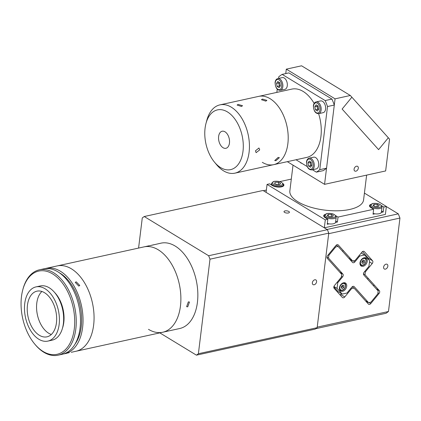 <?xml version="1.0" encoding="UTF-8"?>
<svg xmlns="http://www.w3.org/2000/svg" width="421" height="421" viewBox="0 0 421 421"><rect width="100%" height="100%" fill="white"/><g stroke="black" fill="none" stroke-linecap="round" stroke-linejoin="round"><path stroke-width="0.63" d="M44.9 268.677A43.689 26.497 77.6 0 1 46.157 268.345A43.689 26.497 77.6 0 1 60.403 271.25A43.689 26.497 77.6 0 1 82.942 316.624A43.689 26.497 77.6 0 1 64.876 353.698A43.689 26.497 77.6 0 1 63.592 353.924M46.157 268.345L57.188 265.925A43.689 26.497 77.6 0 1 71.428 268.835A43.689 26.497 77.6 0 1 93.972 314.203A43.689 26.497 77.6 0 1 75.906 351.277L162.722 332.243A43.689 26.497 77.6 0 1 148.481 329.333M67.439 353.045L69.186 352.698M76.185 281.812L79.769 285.464L78.811 286.085L75.248 282.402L76.185 281.812M59.229 272.703A41.505 25.171 77.6 0 1 60.156 273.24A41.505 25.171 77.6 0 1 80.264 306.356A41.505 25.171 77.6 0 1 74.927 344.267M22.734 290.006L22.939 289.238A43.689 26.497 77.6 0 1 39.374 269.835A43.689 26.497 77.6 0 1 53.614 272.74A43.689 26.497 77.6 0 1 76.159 318.108A43.689 26.497 77.6 0 1 58.093 355.187A43.689 26.497 77.6 0 1 43.847 352.277A43.689 26.497 77.6 0 1 35.043 344.436L34.538 343.825A42.6 25.834 -102.4 0 0 43.121 351.472A42.6 25.834 -102.4 0 0 74.291 328.775A42.6 25.834 -102.4 0 0 52.646 273.918A42.6 25.834 -102.4 0 0 22.734 290.006A42.6 25.834 -102.4 0 0 34.538 343.825M39.374 269.835L43.616 268.903A43.689 26.497 77.6 0 1 57.856 271.808A43.689 26.497 77.6 0 1 80.4 317.181A43.689 26.497 77.6 0 1 62.334 354.256L58.093 355.187M54.562 292.416A25.67 15.566 77.6 0 1 62.434 328.322M51.325 334.474A23.376 14.177 77.6 0 1 48.662 333.227A23.376 14.177 77.6 0 1 37.032 312.903A23.376 14.177 77.6 0 1 41.895 291.479M44.558 292.721A23.376 14.177 77.6 0 1 56.619 316.992A23.376 14.177 77.6 0 1 46.952 336.832A23.376 14.177 77.6 0 1 39.332 335.274A23.376 14.177 77.6 0 1 27.276 311.003A23.376 14.177 77.6 0 1 36.937 291.164A23.376 14.177 77.6 0 1 44.558 292.721M38.843 339.252A27.744 16.824 77.6 0 1 24.529 310.44A27.744 16.824 77.6 0 1 36.001 286.896A27.744 16.824 77.6 0 1 45.047 288.743A27.744 16.824 77.6 0 1 59.361 317.555A27.744 16.824 77.6 0 1 47.889 341.099A27.744 16.824 77.6 0 1 38.843 339.252M36.001 286.896L40.242 285.97A27.744 16.824 77.6 0 1 49.289 287.817A27.744 16.824 77.6 0 1 63.603 316.624A27.744 16.824 77.6 0 1 52.13 340.168L47.889 341.099M149.518 245.68L144.003 246.885A43.689 26.497 77.6 0 1 158.249 249.795A43.689 26.497 77.6 0 0 144.003 246.885L57.188 265.925A43.689 26.497 77.6 0 1 71.428 268.835A43.689 26.497 77.6 0 1 93.972 314.203A43.689 26.497 77.6 0 1 75.906 351.277L71.238 352.303M162.722 332.243A43.689 26.497 77.6 0 0 180.788 295.163A43.689 26.497 77.6 0 0 158.249 249.795A43.689 26.497 77.6 0 1 180.788 295.163A43.689 26.497 77.6 0 1 162.722 332.243L179.688 328.522A43.689 26.497 77.6 0 0 197.754 291.443A43.689 26.497 77.6 0 0 175.215 246.075A43.689 26.497 77.6 0 0 160.975 243.164L150.087 245.638M288.411 212.979A2.731 1.089 7 0 0 289.427 212.279A2.731 1.089 7 0 0 287.953 211.1A2.731 1.089 7 0 0 285.022 210.916A2.731 1.089 7 0 0 284.007 211.616A2.731 1.089 7 0 0 285.48 212.794A2.731 1.089 7 0 0 288.411 212.979M151.576 245.28L153.76 244.748M188.34 301.862L189.466 302.025L187.729 306.835L186.629 306.693L188.34 301.862M314.166 284.759A2.731 1.879 121.3 0 0 316.413 282.544A2.731 1.879 121.3 0 0 315.892 279.944A2.731 1.879 121.3 0 0 314.776 279.786A2.731 1.879 121.3 0 0 312.524 282.007A2.731 1.879 121.3 0 0 313.05 284.607A2.731 1.879 121.3 0 0 314.166 284.759M198.386 353.735L317.15 327.691A75.37 45.705 77.6 0 1 315.192 329.117L196.423 355.161A75.37 45.705 77.6 0 0 198.386 353.735L209.995 259.183L328.759 233.139L317.15 327.691M208.632 255.736L327.396 229.692L263.004 190.481L144.235 216.526L208.632 255.736A75.37 45.705 77.6 0 1 209.995 259.183M327.396 229.692A75.37 45.705 77.6 0 1 328.759 233.139M159.827 332.874L196.423 355.161M138.577 248.074L142.277 217.952A75.37 45.705 77.6 0 1 144.235 216.526M358.318 168.232A2.731 1.879 121.3 0 0 357.618 166.363A2.731 1.879 121.3 0 0 355.461 166.727A2.731 1.879 121.3 0 0 354.077 169.163A2.731 1.879 121.3 0 0 354.777 171.026A2.731 1.879 121.3 0 0 356.94 170.663A2.731 1.879 121.3 0 0 358.318 168.232M335.058 98.84L350.33 95.488L351.872 97.204L342.126 109.055L378.59 149.629L388.33 137.778L389.546 139.13L385.641 170.947L324.559 184.34L335.058 98.84L286.306 69.155L301.573 65.802L350.33 95.488M300.284 162.359A2.731 1.658 -102.4 0 0 301.731 163.237M285.759 73.591L286.306 69.155M287.322 161.664L324.559 184.34M378.59 149.629L342.126 109.055L351.872 97.204L388.33 137.778L378.59 149.629M205.98 123.469A30.586 18.55 -102.4 0 0 205.074 128.216A30.586 18.55 -102.4 0 0 214.452 162.111A30.586 18.55 -102.4 0 0 242.996 151.302A30.586 18.55 -102.4 0 0 229.124 113.06A30.586 18.55 -102.4 0 0 205.98 123.469L206.795 120.401A34.954 21.197 77.6 0 1 219.941 104.871L258.71 96.372A34.954 21.197 77.6 0 1 270.103 98.698A34.954 21.197 77.6 0 1 288.132 134.994A34.954 21.197 77.6 0 1 273.682 164.658A34.954 21.197 77.6 0 1 262.288 162.327M219.941 104.871A34.954 21.197 77.6 0 1 241.633 118.038A34.954 21.197 77.6 0 1 249.095 152.207A34.954 21.197 77.6 0 1 234.918 173.157L273.682 164.658A34.954 21.197 77.6 0 0 287.864 143.708A34.954 21.197 77.6 0 0 280.397 109.534A34.954 21.197 77.6 0 0 258.71 96.372L291.769 89.12A34.954 21.197 77.6 0 1 303.162 91.446A34.954 21.197 77.6 0 1 314.134 103.419M318.608 113.665A34.954 21.197 77.6 0 1 306.746 157.407L273.682 164.658M296.016 159.759L307.167 166.548M312.429 169.752L316.36 172.147A52.43 31.796 77.6 0 0 319.76 169.674L327.512 106.539A52.43 31.796 77.6 0 0 325.149 100.561L282.154 74.38A52.43 31.796 77.6 0 0 278.755 76.854L278.565 78.427M277.239 89.205L276.85 92.394M325.149 100.561L331.937 99.072L288.938 72.891L282.154 74.38M331.937 99.072A52.43 31.796 77.6 0 1 334.295 105.055L327.512 106.539M319.76 169.674L326.543 168.184L334.295 105.055M326.543 168.184A52.43 31.796 77.6 0 1 323.149 170.658L316.36 172.147M318.681 165.316A6.01 3.642 77.6 0 1 316.245 168.916L311.787 169.889A6.01 3.642 77.6 0 0 314.229 166.29A6.01 3.642 77.6 0 0 312.945 160.417A6.01 3.642 77.6 0 0 309.214 158.154L313.671 157.18A6.01 3.642 77.6 0 1 317.397 159.438A6.01 3.642 77.6 0 1 318.681 165.316M307.914 162.974L309.193 161.08L311.151 162.274L311.819 165.353L310.54 167.242L308.582 166.053L307.914 162.974L310.119 162.49L310.524 161.89M311.414 165.948L310.787 165.569L308.582 166.053M310.787 165.569L310.119 162.49M311.44 165.916A2.731 1.658 77.6 0 1 310.377 162.648A2.731 1.658 77.6 0 1 310.561 161.917M287.28 85.747A6.01 3.642 77.6 0 1 284.843 89.352L280.391 90.326A6.01 3.642 77.6 0 0 282.828 86.726A6.01 3.642 77.6 0 0 281.544 80.853A6.01 3.642 77.6 0 0 277.818 78.59L282.27 77.611A6.01 3.642 77.6 0 1 286.001 79.874A6.01 3.642 77.6 0 1 287.28 85.747M280.044 86.347A2.731 1.658 77.6 0 1 279.055 84.463A2.731 1.658 77.6 0 1 278.981 83.084A2.731 1.658 77.6 0 1 279.165 82.348M276.513 83.405L277.797 81.516L279.749 82.705L280.423 85.789L279.139 87.679L277.186 86.489L276.513 83.405L278.718 82.921L279.123 82.327M280.018 86.384L279.391 86.005L277.186 86.489M279.391 86.005L278.718 82.921M325.586 109.071A6.01 3.642 77.6 0 1 323.149 112.675L318.697 113.649A6.01 3.642 77.6 0 0 321.134 110.049A6.01 3.642 77.6 0 0 319.849 104.176A6.01 3.642 77.6 0 0 316.124 101.914L320.576 100.935A6.01 3.642 77.6 0 1 324.302 103.198A6.01 3.642 77.6 0 1 325.586 109.071M318.344 109.671A2.731 1.658 77.6 0 1 317.36 107.787A2.731 1.658 77.6 0 1 317.287 106.408A2.731 1.658 77.6 0 1 317.471 105.671M315.492 109.813L314.819 106.729L316.097 104.84L318.055 106.029L318.729 109.113L317.445 111.002L315.492 109.813L317.697 109.328L317.024 106.245L314.819 106.729M318.323 109.707L317.697 109.328M317.024 106.245L317.429 105.65M238.112 104.408L242.522 105.713L241.501 106.466L237.102 105.05L238.112 104.408M262.457 99.067L266.867 100.377L265.846 101.129L261.446 99.709L262.457 99.067M255.458 150.813L258.957 147.987L259.699 149.881L256.115 152.655L255.458 150.813M278.128 157.428L279.37 157.686L275.908 160.701L274.718 160.543L278.128 157.428M229.456 143.056A8.736 5.299 77.6 0 1 225.909 148.297A8.736 5.299 77.6 0 1 220.483 145.003A8.736 5.299 77.6 0 1 218.62 136.462A8.736 5.299 77.6 0 1 222.162 131.226A8.736 5.299 77.6 0 1 227.587 134.515A8.736 5.299 77.6 0 1 229.456 143.056M234.918 173.157A34.954 21.197 77.6 0 1 216.478 164.558L214.452 162.111M293.021 165.137L289.853 190.913A37.137 14.809 7 0 0 309.903 206.969A37.137 14.809 7 0 0 349.74 209.453A37.137 14.809 7 0 0 363.576 199.964L366.628 175.115M370.617 204.474A6.552 2.615 7 0 0 369.522 205.695A6.552 2.615 7 0 0 370.938 207.611L373.648 209.258L373.038 214.231L374.927 213.815M324.807 214.521A6.552 2.615 7 0 0 323.717 215.741A6.552 2.615 7 0 0 325.128 217.657L327.838 219.304L327.228 224.277L329.117 223.861M283.144 183.73A6.552 2.615 7 0 1 283.907 185.177A6.552 2.615 7 0 1 279.407 187.087A6.552 2.615 7 0 1 272.313 185.498L269.603 183.845L267.061 184.403L266.083 192.36L324.317 227.819L385.394 214.421L386.373 206.469L364.418 193.102M335.721 221.02L337.41 222.046L335.521 222.456M337.41 222.046L338.021 217.073L335.89 215.778M381.531 210.974L383.215 212L381.331 212.41M383.215 212L383.826 207.027L381.7 205.732M338.021 217.073L373.648 209.258M324.317 227.819L325.296 219.862L327.838 219.304M383.826 207.027L386.373 206.469M267.061 184.403L325.296 219.862M291.306 179.088L279.786 181.614M352.077 286.89L354.019 288.075L351.619 288.601L344.757 296.947A2.184 1.505 -58.7 0 1 342.594 297.668A2.184 1.505 -58.7 0 1 342.357 297.473L334.142 288.327A2.184 1.505 -58.7 0 1 333.816 287.033A2.184 1.505 -58.7 0 1 334.485 285.517L341.347 277.171L341.694 274.36L327.312 258.357A2.184 1.505 -58.7 0 1 326.991 257.057A2.184 1.505 -58.7 0 1 327.659 255.547L335.895 245.532A2.184 1.505 -58.7 0 1 338.058 244.806A2.184 1.505 -58.7 0 1 338.295 245.006L337.774 244.685M383.61 267.114A2.731 1.879 121.3 0 0 384.31 268.982A2.731 1.879 121.3 0 0 386.467 268.614A2.731 1.879 121.3 0 0 387.852 266.183A2.731 1.879 121.3 0 0 387.152 264.314A2.731 1.879 121.3 0 0 384.989 264.683A2.731 1.879 121.3 0 0 383.61 267.114M368.128 278.207A43.689 26.497 77.6 0 1 367.601 279.218M343.268 250.542L342.499 251.284M386.357 206.579L398.287 213.842L399.95 218.057L328.69 233.687L317.218 327.143L388.472 311.514L386.078 313.261L315.845 328.664M266.367 190.055L263.372 190.708L327.028 229.466L398.287 213.842M350.146 258.194L348.946 258.457M349.498 259.073L352.672 261.004L355.071 260.478L361.934 252.132A2.184 1.505 -58.7 0 1 364.097 251.411A2.184 1.505 -58.7 0 1 364.333 251.605L372.548 260.752A2.184 1.505 -58.7 0 1 372.206 263.562L365.344 271.908L364.996 274.718L363.465 273.787M362.497 251.611L368.486 258.278L372.548 260.752M368.78 259.757A2.184 1.505 121.3 0 0 368.486 258.278M364.686 271.508L365.344 271.908M340.131 294.995A2.184 1.505 121.3 0 0 340.694 294.474L344.757 296.947M351.619 288.601L350.961 288.201M341.405 293.611L340.694 294.474M376.206 288.79L379.374 290.722A2.184 1.505 -58.7 0 1 379.032 293.532L370.796 303.546A2.184 1.505 -58.7 0 1 368.633 304.272A2.184 1.505 -58.7 0 1 368.396 304.073L354.019 288.075M366.17 301.599A2.184 1.505 121.3 0 0 366.449 301.378M336.458 245.006L337.226 245.869M364.996 274.718L379.374 290.722M338.295 245.006L352.672 261.004M399.95 218.057L388.472 311.514M374.306 285.08A43.689 26.497 77.6 0 1 373.332 285.591M340.1 290.648A4.699 3.231 121.3 0 0 340.61 291.069A4.699 3.231 121.3 0 0 345.552 289.138A4.699 3.231 121.3 0 0 346.004 283.47A4.699 3.231 121.3 0 0 345.494 283.049A4.699 3.231 121.3 0 0 340.557 284.98A4.699 3.231 121.3 0 0 340.1 290.648M360.686 265.609A4.699 3.231 121.3 0 0 361.197 266.035A4.699 3.231 121.3 0 0 366.133 264.099A4.699 3.231 121.3 0 0 366.586 258.431A4.699 3.231 121.3 0 0 366.081 258.01A4.699 3.231 121.3 0 0 361.139 259.941A4.699 3.231 121.3 0 0 360.686 265.609M365.396 300.736L368.57 302.667L370.969 302.141L377.832 293.795L378.174 290.985L363.797 274.981A2.184 1.505 -58.7 0 1 364.144 272.171L368.943 266.33L369.638 260.704L364.502 254.989L359.702 256.042L354.898 261.883A2.184 1.505 -58.7 0 1 352.735 262.609A2.184 1.505 -58.7 0 1 352.498 262.409L338.121 246.411L335.721 246.938L335.063 246.538M359.702 256.042L359.045 255.642M350.272 259.936A2.184 1.505 121.3 0 0 350.551 259.715M336.179 245.227L338.121 246.411M328.206 254.884L328.859 255.284L328.512 258.094L326.98 257.157M335.721 246.938L328.859 255.284M328.512 258.094L342.894 274.097A2.184 1.505 -58.7 0 1 342.547 276.907L337.742 282.749L337.053 288.374L333.948 286.48M337.089 282.349L337.742 282.749M337.053 288.374L342.189 294.09L346.988 293.037L351.793 287.196A2.184 1.505 -58.7 0 1 353.956 286.469A2.184 1.505 -58.7 0 1 354.193 286.669L368.57 302.667M333.848 286.848L338.126 291.616L342.189 294.09M352.351 286.669L353.124 287.532M361.223 252.995L364.502 254.989M336.216 217.025A6.01 2.394 -173 0 1 333.974 218.557A6.01 2.394 -173 0 1 327.533 218.157A6.01 2.394 -173 0 1 324.286 215.557L326.859 213.531C332.137 213.01 335.253 214.178 336.216 217.025L335.574 222.241A6.01 2.394 -173 0 1 333.332 223.777A6.01 2.394 -173 0 1 327.322 223.504M331.485 214.484L333.443 215.673L332.295 216.736L329.201 216.605L327.243 215.415L328.385 214.357L331.485 214.484L331.216 216.689M328.185 215.989L328.385 214.357M382.021 206.979A6.01 2.394 -173 0 1 379.784 208.511A6.01 2.394 -173 0 1 373.343 208.111A6.01 2.394 -173 0 1 370.096 205.511L372.669 203.485C377.947 202.964 381.063 204.132 382.021 206.979L381.384 212.195A6.01 2.394 -173 0 1 379.142 213.731A6.01 2.394 -173 0 1 373.132 213.458M374.195 204.311L377.295 204.438L379.247 205.632L378.105 206.69L375.006 206.558L373.053 205.369L374.195 204.311L373.995 205.943M377.027 206.643L377.295 204.438M278.67 182.325L280.623 183.514L279.481 184.577L276.381 184.445L274.429 183.256L275.571 182.193L278.67 182.325L278.397 184.53M341.841 290.385A4.152 2.858 -58.7 0 1 340.147 290.148A4.152 2.858 -58.7 0 1 339.505 289.522M342.857 285.091L344.025 285.67L343.815 287.39L342.436 288.532L341.268 287.948L341.478 286.227L342.857 285.091M341.284 287.832L342.436 288.532M342.615 285.291L342.457 286.569L343.815 287.39M342.457 286.569L341.32 287.506M343.615 282.775A4.152 2.858 -58.7 0 1 344.467 283.059C347.025 284.449 345.031 290.111 342.02 290.416L340.147 290.148M362.428 265.346A4.152 2.858 -58.7 0 1 360.734 265.114A4.152 2.858 -58.7 0 1 360.092 264.488M363.444 260.052L364.607 260.636L364.397 262.357L363.018 263.493L361.855 262.915L362.065 261.194L363.444 260.052M361.865 262.793L363.018 263.493M363.202 260.252L363.044 261.53L364.397 262.357M363.044 261.53L361.907 262.472M364.202 257.736A4.152 2.858 -58.7 0 1 365.049 258.02C367.607 259.41 365.612 265.072 362.607 265.383L360.734 265.114M363.149 260.667A1.637 1.126 121.3 0 0 363.155 260.289M306.651 162.206A5.189 3.147 -102.4 0 0 309.288 168.884A5.189 3.147 -102.4 0 0 313.082 166.121A5.189 3.147 -102.4 0 0 310.445 159.438A5.189 3.147 -102.4 0 0 306.651 162.206M275.25 82.637A5.189 3.147 -102.4 0 0 277.886 89.32A5.189 3.147 -102.4 0 0 281.686 86.558A5.189 3.147 -102.4 0 0 279.049 79.874A5.189 3.147 -102.4 0 0 275.25 82.637M313.556 105.96A5.189 3.147 -102.4 0 0 316.192 112.644A5.189 3.147 -102.4 0 0 319.986 109.881A5.189 3.147 -102.4 0 0 317.35 103.198A5.189 3.147 -102.4 0 0 313.556 105.96M364.333 251.605L363.812 251.29M372.206 263.562L369.491 261.909M369.143 302.541L370.796 303.546M379.032 293.532L377.942 292.874M353.245 260.878L354.898 261.883M339.721 272.166L342.894 274.097M342.547 276.907L341.463 276.244M354.193 286.669L353.672 286.354M327.128 213.589A5.189 2.068 7 0 0 326.312 216.431A5.189 2.068 7 0 0 333.558 217.504A5.189 2.068 7 0 0 334.374 214.663A5.189 2.068 7 0 0 327.128 213.589M372.938 203.543A5.189 2.068 7 0 0 372.122 206.385A5.189 2.068 7 0 0 379.368 207.458A5.189 2.068 7 0 0 380.179 204.617A5.189 2.068 7 0 0 372.938 203.543M274.308 181.43A5.189 2.068 7 0 0 273.497 184.272A5.189 2.068 7 0 0 280.744 185.345A5.189 2.068 7 0 0 281.554 182.504A5.189 2.068 7 0 0 274.308 181.43M281.16 186.398A6.01 2.394 -173 0 1 274.713 185.998A6.01 2.394 -173 0 1 271.471 183.398L274.039 181.372C279.318 180.851 282.438 182.014 283.396 184.861A6.01 2.394 -173 0 1 281.16 186.398M343.047 283.528A3.605 2.479 121.3 0 0 339.847 287.422A3.605 2.479 121.3 0 0 342.241 290.09A3.605 2.479 121.3 0 0 345.446 286.196A3.605 2.479 121.3 0 0 343.047 283.528M363.633 258.494A3.605 2.479 121.3 0 0 360.434 262.388A3.605 2.479 121.3 0 0 362.828 265.056A3.605 2.479 121.3 0 0 366.033 261.162A3.605 2.479 121.3 0 0 363.633 258.494M64.876 353.698L66.997 353.235M309.214 158.154C307.735 158.528 306.82 159.796 306.472 161.964C306.741 167.263 308.514 169.91 311.787 169.889M277.818 78.59C276.339 78.964 275.423 80.232 275.076 82.4C275.345 87.7 277.118 90.341 280.391 90.326M316.124 101.914C314.64 102.287 313.729 103.555 313.377 105.724C313.65 111.023 315.418 113.665 318.697 113.649M324.128 216.847L324.286 215.557M369.938 206.8L370.096 205.511M271.292 184.872L271.471 183.398M283.238 186.15L283.396 184.861"/></g></svg>
